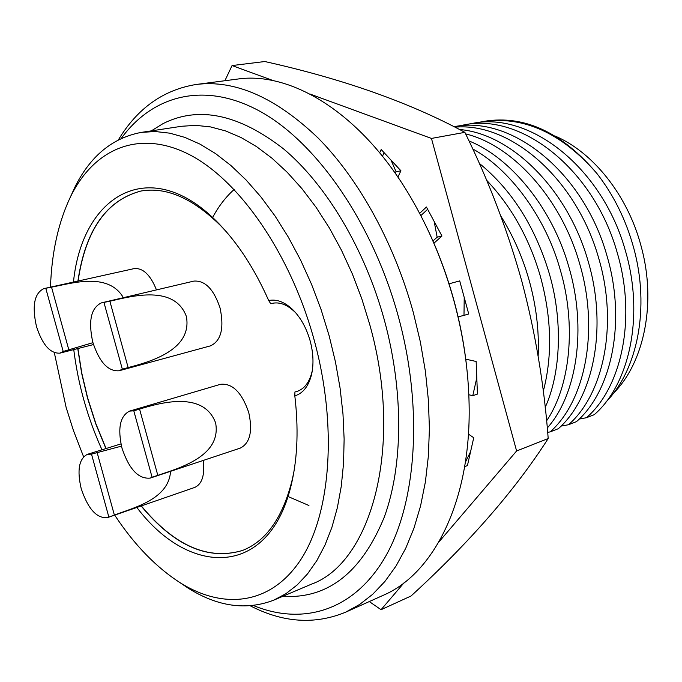 <?xml version="1.0" encoding="UTF-8"?>
<svg xmlns="http://www.w3.org/2000/svg" width="682" height="682" viewBox="0 0 682 682"><rect width="100%" height="100%" fill="white"/><g stroke="black" fill="none" stroke-linecap="round" stroke-linejoin="round"><path stroke-width="1.02" d="M403.923 582.931L381.059 609.708L411.033 596.008C469.455 542.591 515.174 490.094 548.2 438.517C544.185 384.998 535.387 332.577 521.824 281.257C507.493 230.047 488.508 180.406 464.877 132.342C409.831 102.573 343.148 78.976 264.829 61.533L232.059 65.557L273.678 80.766M397.879 177.098L400.922 170.781L381.195 149.537L379.669 152.811M464.655 466.676L467.426 465.593L473.734 437.733L468.432 434.11M464.22 297.446L463.99 315.382L468.73 313.984L459.711 280.899L449.037 283.814M309.909 94.005L431.459 138.429L516.606 450.973L438.918 541.951M224.898 80.723L232.059 65.557M381.059 609.708L369.286 601.567M476.795 377.828L472.771 395.713L477.434 394.085L476.147 361.477L465.738 359.167M433.905 243.227L441.953 236.023L426.429 207.013L419.635 213.372M391.008 160.1L396.089 171.736L400.922 170.781M395.304 173.373L396.089 171.736M382.466 156.238L384.119 152.691M470.563 451.74L465.371 462.268M458.091 316.832L463.99 315.382M548.2 438.517L516.606 450.973M464.877 132.342L431.459 138.429M468.824 394.742L472.771 395.713M434.17 221.48L437.153 237.191L441.953 236.023M432.934 240.985L437.153 237.191M420.82 215.64L427.648 209.28M92.931 342.679L63.196 351.452L59.905 353.148C50.195 353.668 42.369 344.734 36.436 326.354C31.866 305.8 34.347 293.226 43.861 288.622L51.542 287.165C72.215 283.158 107.006 272.433 122.53 296.295M43.861 288.622L134.166 268.606C142.998 267.779 150.432 274.88 156.476 289.901M109.879 301.231C131.805 296.082 174.592 284.522 186.382 316.474C192.58 350.079 149.904 361.861 128.139 367.581L109.879 301.231L101.448 302.859L193.833 281.103C205.035 280.268 213.773 289.211 220.056 307.94C224.318 328.238 221.121 340.881 210.474 345.859L119.052 370.769C108.037 371.562 99.291 362.074 92.829 342.296C88.123 320.983 90.996 307.838 101.448 302.859M170.551 471.33C168.778 499.335 133.953 507.587 114.371 515.081L107.458 517.621C96.733 518.61 87.969 508.917 81.184 488.551C76.921 470.205 78.984 458.798 87.356 454.34L91.507 454.144L121.464 446.139M139.571 409.106C161.063 402.44 203.799 390.854 215.623 422.934C221.761 456.301 179.127 468.108 157.806 475.345L139.571 409.106L133.791 410.82L129.597 411.101L220.457 384.316C232.409 383.028 241.837 392.423 248.742 412.499C252.843 431.288 250.013 443.164 240.269 448.108L150.245 478.091C138.472 479.258 129.051 469.259 121.967 448.091C117.475 428.33 120.015 416.003 129.597 411.101M555.225 136.102C593.033 152.188 627.602 195.231 641.037 245.887C656.749 302.245 644.337 362.423 613.553 393.147M596.81 173.364C561.388 132.743 523.179 115.522 482.2 121.686L484.945 121.2C524.603 115.028 561.891 132.419 596.81 173.364C613.715 195.035 626.033 219.962 633.757 248.137C650.159 307.949 637.525 370.258 605.863 402.073M427.614 229.34C438.415 252.084 447.239 275.946 454.076 300.924C460.103 323.106 464.323 345.314 466.735 367.538M118.395 139.844C137.44 108.25 163.39 89.794 196.254 84.466L237.072 79.138C291.154 70.928 361.281 113.221 410.214 196.518C428.961 228.282 443.564 263.116 453.999 301.009C463.462 336.03 468.5 370.565 469.114 404.614C471.109 501.193 433.547 573.971 383.19 595.326L345.646 612.18C314.862 624.874 283.081 622.751 250.303 605.829M196.254 84.466C235.094 79.581 275.758 97.483 318.247 138.148C358.843 179.196 394.256 243.014 413.352 312.629L420.351 341.912L425.389 371.272L428.407 400.308L429.404 428.637L428.39 455.9L425.415 481.773L420.564 505.959L413.957 528.2L405.722 548.294L395.995 566.069L384.955 581.405L372.773 594.227L359.61 604.482L345.646 612.18M462.507 125.71L467.733 124.363M463.555 125.002L471.867 123.527C529.675 110.893 602.308 167.746 625.343 250.558C644.473 315.093 629.836 384.026 594.252 414.682L586.443 417.725C621.975 387.009 636.511 317.752 617.261 252.86C594.082 169.579 521.329 112.36 463.564 125.002L458.295 126.102M121.208 138.472C152.478 95.369 204.438 80.553 260.771 111.746C316.883 142.956 372.79 222.92 398.39 316.695C423.59 409.047 416.446 503.546 384.887 557.603C353.106 611.72 301.913 625.522 253.423 605.531M283.03 596.221L292.842 596.46C332.722 594.934 363.208 568.473 384.298 517.075C403.028 465.9 403.889 391.86 384.418 320.293C364.802 248.768 326.158 184.575 283.567 148.898C238.785 114.133 198.615 105.701 163.066 123.604L151.302 130.876M70.263 197.294L74.892 187.158C90.339 156.042 112.53 137.773 141.455 132.368L155.3 131.532L169.775 133.169L184.745 137.355L200.039 144.149L215.495 153.544L230.917 165.521L246.108 179.997L260.874 196.859L274.999 215.947L288.273 237.038L300.506 259.885L311.503 284.198L321.103 309.637L329.167 335.859L335.459 361.963L340.079 388.101L342.978 413.931L344.129 439.114L343.549 463.317L341.273 486.257L337.368 507.664L331.921 527.305L325.041 544.986L316.857 560.57L307.505 573.929L297.122 584.994L285.86 593.724L273.866 600.109C246.39 610.663 217.925 606.741 188.462 588.336L179.196 582.13M454.161 126.681C511.722 114.917 583.749 172.555 606.971 255.793C626.366 321.154 611.959 390.812 576.503 421.612L568.515 424.733C603.902 393.872 618.199 323.882 598.685 258.146C576.537 179.443 511.031 122.104 455.082 127.159M83.588 456.778L73.46 430.589L66.145 407.495L54.321 352.688M50.477 287.156C51.713 251.854 58.575 221.352 71.073 195.657C94.218 149.281 138.267 129.009 188.479 154.149C238.495 179.238 290.319 252.826 314.146 339.951C337.658 425.824 330.821 513 301.274 558.873C271.572 604.857 224.165 610.066 180.747 583.11C156.391 567.612 134.371 544.944 114.687 515.115M271.947 303.396L270.763 303.746L268.691 300.54C276.815 298.861 285.05 302.109 293.405 310.293C301.026 318.213 306.61 328.434 310.174 340.966C313.345 352.952 313.822 364.06 311.614 374.273C308.682 386.123 303.081 393.326 294.82 395.875C298.537 427.571 297.599 456.122 292.007 481.526C271.061 578.336 190.039 578.012 136.852 507.451M296.227 313.405L295.238 312.373C287.327 304.624 279.526 301.64 271.862 303.422L270.763 303.746M106.077 448.526L95.864 423.667L87.603 397.768L81.797 373.19L77.919 348.545M78.08 281.035C85.548 230.201 106.52 200.193 140.969 191.028M219.254 224.063L219.826 224.634M226.56 232.033L221.019 226.066C192.912 198.266 166.203 186.595 140.884 191.045C106.383 200.176 85.395 230.184 77.91 281.078M77.757 348.579L81.644 373.233L87.441 397.811L95.71 423.71L105.923 448.577M459.625 129.529C511.696 133.8 567.867 189.656 588.114 261.155C607.781 327.369 593.63 397.768 558.328 428.705L550.144 431.902C585.369 400.905 599.401 330.173 579.615 263.584C561.329 198.905 512.898 145.232 465.627 133.902M468.977 140.952C510.869 157.585 552.48 208.632 568.771 266.671C587.134 328.213 576.904 394.852 547.279 427.989M472.703 148.923C509.667 168.965 545.506 217.072 560.05 269.151C576.733 324.76 570.195 386.413 546.597 420.803M479.224 163.296C511.449 189.579 534.679 225.921 548.916 272.323C563.042 319.372 561.013 372.739 545.191 407.384M486.539 180.159C511.074 206.075 528.882 237.651 539.956 274.88C551.593 316.55 552.701 355.348 543.281 391.28M538.149 356.26C539.283 330.267 536.078 304.223 528.524 278.137C522.139 256.159 512.907 235.469 500.827 216.066M579.137 419.089L586.443 417.725M561.013 426.114L568.515 424.733M547.672 432.362L550.144 431.902M482.2 121.686L477.059 122.76M234.173 189.451C225.682 197.072 218.462 206.484 212.52 217.694M287.975 496.496L308.937 505.507M101.968 449.796C87.509 417.81 78.098 384.418 73.75 349.61M73.468 282.058C82.147 194.72 150.79 152.7 219.067 223.849C238.291 243.755 254.829 269.313 268.691 300.54M294.82 395.875L294.931 391.962L297.011 391.442M294.931 391.962L296.926 391.468C304.377 388.945 309.432 382.295 312.083 371.537L312.373 370.138M141.14 505.967C174.353 545.967 208.18 560.783 242.622 550.434C266.517 540.962 283.149 517.016 292.51 478.611L294.104 470.623M311.896 372.96L311.742 373.514M292.237 480.46L292.058 481.245M242.698 550.4C208.274 560.698 174.473 545.864 141.302 505.916M203.168 460.469C204.95 474.987 202.17 483.964 194.813 487.4L107.458 517.621M157.806 475.345L152.077 477.247L133.791 410.82M152.077 477.247L150.245 478.091M108.83 516.99L91.507 454.144M114.371 515.081L97.091 452.405M128.139 367.581L122.325 369.158L104.005 302.612M122.325 369.158L119.052 370.769M63.196 351.452L45.822 288.435M68.865 350.002L51.542 287.165M273.866 600.109L311.342 584.21C371.349 562.88 404.204 446.13 369.67 324.3L361.775 298.699L352.321 273.866L341.443 250.158L329.312 227.882L316.098 207.328L302.007 188.735L287.241 172.324L272.016 158.241L256.526 146.604L240.976 137.483L225.546 130.918L210.423 126.895L195.76 125.36L181.71 126.264L141.455 132.368M87.356 454.34L120.961 443.905M71.073 195.657L74.892 187.158M295.238 312.373L293.405 310.293M180.747 583.11L188.462 588.336M312.083 371.537L311.614 374.273M221.019 226.066L219.067 223.849M292.51 478.611L292.007 481.526M59.905 353.148L93.494 344.555"/></g></svg>
